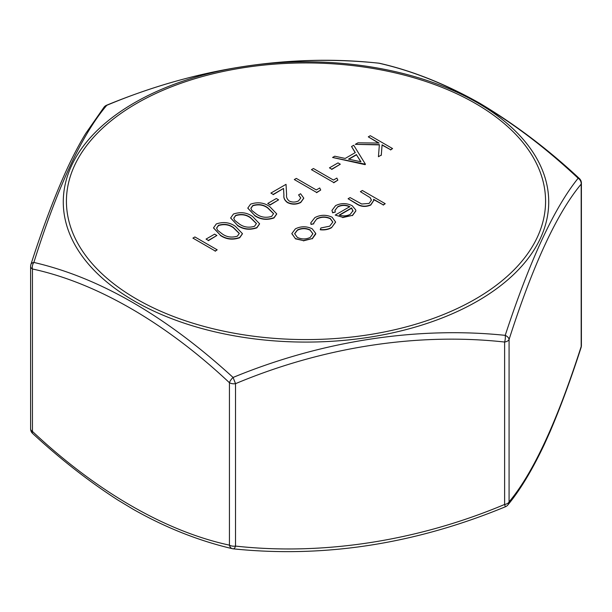 <?xml version="1.0" encoding="UTF-8"?>
<svg xmlns="http://www.w3.org/2000/svg" width="612" height="612" viewBox="0 0 612 612"><rect width="100%" height="100%" fill="white"/><g stroke="black" fill="none" stroke-linecap="round" stroke-linejoin="round"><path stroke-width="0.92" d="M233.08 548.788A6.304 4.506 -76.3 0 1 232.399 548.696C198.671 540.786 165.668 527.697 133.393 509.413L117.955 500.111C88.901 481.399 60.466 459.199 32.658 433.495A6.304 2.486 -47.7 0 1 32.444 431.414C96.382 491.474 165.783 531.468 229.439 545.147L229.439 382.73C165.5 322.662 96.099 282.668 32.444 268.989L32.444 431.414A6.304 3.641 180 0 1 30.6 428.836L30.6 266.419A6.304 3.641 0 0 0 32.444 268.989A6.304 4.506 -76.3 0 1 33.859 262.433C99.419 277.603 165.829 315.945 233.08 377.451C320.94 341.144 416.864 326.142 505.221 335.353C529.931 260.192 554.243 207.82 578.141 178.237C512.581 116.808 446.171 78.474 378.92 63.212C291.06 53.443 195.136 68.116 106.779 105.318C82.069 134.227 57.758 186.599 33.859 262.433A6.304 3.764 18.1 0 0 30.914 264.468A6.304 6.304 0 0 0 30.6 266.419M507.906 504.892A6.304 5.783 38.8 0 0 509.077 501.886A6.304 3.641 180 0 1 507.447 503.515A6.304 3.641 180 0 1 504.625 504.456L504.625 342.039A6.304 3.641 0 0 0 507.447 341.098A6.304 3.641 0 0 0 509.077 339.469L509.077 501.886C533.052 473.336 557.088 421.553 581.186 346.522L581.186 184.105A6.304 3.641 0 0 0 581.4 183.164A6.304 6.304 0 0 0 579.342 178.505A6.304 2.486 -47.7 0 0 578.141 178.237A6.304 5.783 38.8 0 1 581.186 184.105C557.073 212.953 533.037 264.744 509.077 339.469A6.304 3.764 18.1 0 0 505.221 335.353A6.304 2.287 95.1 0 1 504.625 342.039C417.69 332.415 322.907 346.996 235.528 383.67L235.528 546.088C322.83 555.75 417.919 540.916 504.625 504.456L505.328 506.797A6.304 6.304 0 0 0 507.906 504.892L507.906 504.892C520.078 490.197 532.241 470.001 544.382 444.32L550.012 431.789C560.607 407.026 570.965 378.935 581.086 347.532A6.304 6.304 0 0 0 581.4 345.581A6.304 3.641 180 0 1 581.186 346.522A6.304 3.764 18.1 0 1 581.086 347.532M239.3 233.532L233.47 227.817C229.148 224.612 224.168 223.854 218.522 225.56L216.602 228.177M256.443 223.64L250.606 217.926C246.292 214.713 241.312 213.963 235.666 215.669L233.746 218.285M273.579 213.741L267.742 208.026C263.428 204.821 258.448 204.071 252.802 205.77L250.882 208.386M360.782 161.752L356.498 154.813L348.871 159.212M312.877 233.845L310.185 230.219C305.901 228.169 301.639 228.177 297.394 230.257L294.647 233.807M352.986 211.239L351.594 208.195L339.53 215.164M218.522 225.292L216.602 228.047L217.566 230.265L222.324 233.983C226.731 237.119 231.749 237.846 237.38 236.178L239.307 233.402L233.47 227.549C229.148 224.344 224.168 223.594 218.522 225.292L218.522 225.56M235.666 215.401L233.738 218.147L234.71 220.366L239.468 224.091C243.867 227.22 248.885 227.955 254.516 226.287L256.443 223.51L250.606 217.658C246.292 214.452 241.312 213.695 235.666 215.401L235.666 215.669M252.802 205.51L250.874 208.256L251.846 210.474L256.604 214.192C261.01 217.329 266.029 218.056 271.651 216.388L273.587 213.611L267.742 207.766C263.428 204.553 258.448 203.804 252.802 205.51L252.802 205.77M356.498 154.545L348.534 159.143L360.973 161.79L356.498 154.813M310.185 229.959C305.901 227.901 301.639 227.916 297.394 229.99L294.647 233.677L297.333 237.38C301.624 239.437 305.923 239.445 310.246 237.41L312.885 233.715L310.185 230.219M352.986 210.972L351.594 207.935L339.239 215.064C343.233 216.35 346.928 216.09 350.316 214.277L353.009 210.658M194.907 236.951L217.183 249.818L215.187 250.974L192.91 238.106L194.907 236.951M214.613 234.151L216.9 235.467L208.332 240.417L206.045 239.093L214.613 234.151M216.304 223.938C223.403 221.552 229.783 222.37 235.459 226.394L242.451 233.662L239.728 237.464C232.591 239.896 226.119 239.124 220.32 235.13L213.527 227.848L216.304 223.938M233.447 214.039C240.539 211.66 246.927 212.479 252.595 216.495L259.587 223.77L256.864 227.565C249.727 230.005 243.255 229.232 237.456 225.239L230.663 217.948L233.447 214.039M250.583 204.148C257.683 201.761 264.063 202.58 269.731 206.604L276.731 213.871L274.008 217.673C266.863 220.113 260.398 219.333 254.6 215.347L247.806 208.057L250.583 204.148M276.31 198.525L278.598 199.849L270.03 204.798L267.742 203.475L276.31 198.525M298.572 200.851L300.775 197.913L298.595 194.899L300.591 193.744L303.774 198.12L300.752 202.228C296.338 204.423 291.886 204.446 287.403 202.289C284.664 200.193 283.501 197.791 283.914 195.075L283.54 188.419L273.174 194.402L270.887 193.086L286.026 184.342L286.607 194.654C286.156 197.026 287.028 199.152 289.224 201.034C292.391 202.457 295.512 202.396 298.572 200.851M319.732 187.976L320.711 190.049L316.588 192.428L294.311 179.561L296.307 178.406L316.305 189.95L319.732 187.976M336.868 178.077L337.847 180.15L333.731 182.529L311.447 169.669L313.443 168.514L333.441 180.058L336.868 178.077M338.015 162.907L340.295 164.223L331.727 169.172L329.44 167.856L338.015 162.907M365.433 164.223L332.584 157.468L334.756 156.213L345.191 158.431L355.297 152.602L351.54 146.52L353.721 145.258L365.433 164.223L365.15 164.659L332.584 157.468M370.291 135.696L392.567 148.563L390.571 149.71L382.087 144.815L381.284 155.073L378.43 156.726L379.379 144.631L355.297 144.356L357.959 142.818L379.042 143.055L368.294 136.851L370.291 135.696M315.746 233.432L312.235 238.573L303.368 240.593L295.344 238.542L291.825 233.57L295.382 228.842C300.959 226.119 306.558 226.103 312.197 228.812L315.746 233.432M331.551 227.419C328.392 229.27 324.635 229.974 320.283 229.523L320.918 227.955L329.7 226.18L332.829 222.034L330.281 218.476C325.699 216.396 321.216 216.487 316.832 218.767L313.696 223.028L313.772 223.831L311.003 224.16L310.766 222.875L314.866 217.597C320.497 214.674 326.242 214.544 332.102 217.214L335.606 222.034L331.551 227.687C328.392 229.538 324.635 230.234 320.283 229.783L320.283 229.523M337.87 206.619L334.948 210.344L335.3 212.066L332.591 212.548L331.979 210.375L335.613 205.609C341.129 202.932 346.652 202.962 352.191 205.724L355.748 209.947L355.84 210.857L352.42 215.37L342.659 217.306L335.238 215.064L349.804 206.657C345.826 204.706 341.84 204.699 337.87 206.619L334.948 210.482M362.373 190.493L385.223 203.689L383.227 204.844L373.58 199.275L373.725 200.422L370.75 204.791C365.54 206.963 360.759 206.542 356.406 203.544L348.09 198.739L350.095 197.584L361.684 204.01L369.097 203.429L371.415 200.101L370.321 197.745L360.376 191.648L362.373 190.493M192.91 238.106L215.187 250.974M217.183 249.818L215.187 251.234M206.045 239.093L208.332 240.417M216.9 235.467L208.332 240.684M220.32 235.13L213.527 227.978M239.728 237.464L239.728 237.724C232.591 240.164 226.119 239.391 220.32 235.398M242.451 233.799L239.728 237.724M237.456 225.239L230.67 218.079M256.864 227.565L256.864 227.832C249.727 230.273 243.255 229.492 237.456 225.507M259.587 223.9L256.864 227.832M254.6 215.347L247.806 208.187M274.008 217.673L274.008 217.933C266.863 220.374 260.398 219.601 254.6 215.608M276.723 214.009L274.008 217.933M267.742 203.475L270.03 204.798M278.598 199.849L270.03 205.058M270.887 193.086L273.174 194.402M283.54 188.419L273.174 194.67M287.403 202.289L287.403 202.557C284.664 200.461 283.501 198.051 283.914 195.335L283.54 188.687M300.752 202.228L300.752 202.495C296.338 204.691 291.886 204.714 287.403 202.557M303.774 198.25L300.752 202.495M298.595 194.899L300.767 198.051M294.311 179.561L316.588 192.428M320.711 190.049L316.588 192.688M311.447 169.669L333.731 182.529M337.847 180.15L333.731 182.797M329.44 167.856L331.727 169.172M340.295 164.223L331.727 169.44M351.54 146.52L355.174 152.671M368.294 136.851L378.576 143.055M355.297 144.356L379.363 144.891M378.43 156.726L381.284 155.073M382.087 144.815L381.284 155.341M390.571 149.71L382.087 145.082M392.567 148.563L390.571 149.978M295.344 238.542L291.832 233.708M303.368 240.593L295.344 238.802M312.235 238.573L303.368 240.86M315.754 233.983L312.235 238.833M335.606 222.171L331.551 227.687M311.003 224.16L310.766 223.005M313.772 223.831L311.003 224.428M316.832 218.767L313.704 223.158M330.281 218.476L330.281 218.736C325.699 216.656 321.216 216.755 316.832 219.035M332.829 222.164L330.281 218.736M349.804 206.917C345.826 204.974 341.84 204.959 337.87 206.887M335.238 215.064L342.659 217.306M352.42 215.37L342.659 217.574M355.84 210.987L352.42 215.638M332.591 212.548L331.979 210.505M335.3 212.066L332.591 212.815M360.376 191.648L370.321 197.745M371.408 200.231L370.321 198.013M348.09 198.739L356.406 203.804C360.759 206.81 365.54 207.223 370.75 205.058L370.75 204.791M373.718 200.56L370.75 205.058M383.227 204.844L373.634 199.573M385.223 203.689L383.227 205.104M233.333 548.849A6.304 6.304 0 0 1 232.399 548.696A6.304 4.506 -76.3 0 1 229.439 545.147A6.304 3.641 180 0 0 235.528 546.088A6.304 2.287 95.1 0 1 233.333 548.849C324.069 558.167 414.729 544.152 505.328 506.797M233.08 377.451L235.528 383.67A6.304 3.641 0 0 1 229.439 382.73A6.304 2.486 -47.7 0 1 233.08 377.451M104.094 107.108L104.094 107.108A6.304 5.783 38.8 0 1 106.779 105.318L106.672 105.203A6.304 6.304 0 0 0 104.094 107.108L85.68 133.531C79.636 143.453 73.578 154.912 67.504 167.925C55.004 195.251 42.802 227.427 30.914 264.468M378.667 63.151A6.304 2.287 95.1 0 1 378.92 63.212A6.304 4.506 -76.3 0 1 379.601 63.304A6.304 6.304 0 0 0 378.667 63.151C287.923 53.833 197.263 67.848 106.672 105.203M134.365 301.035A242.727 140.14 180 0 1 134.365 102.854A242.727 140.14 180 0 1 477.635 102.854A242.727 140.14 180 0 1 477.635 301.035A242.727 140.14 180 0 1 134.365 301.035M136.591 299.061A239.575 138.32 0 0 0 537.413 237.051A239.575 138.32 0 0 0 243.989 67.649A239.575 138.32 0 0 0 136.591 299.061M30.6 428.836A6.304 6.304 0 0 0 32.658 433.495M581.4 345.581L581.4 183.164M579.342 178.505C548.031 149.251 514.761 124.121 479.548 103.122C445.559 83.997 412.243 70.724 379.601 63.304"/></g></svg>
